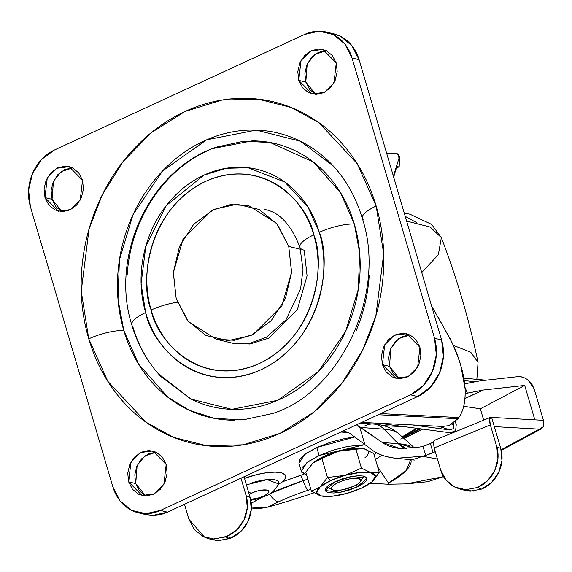 <?xml version="1.0" encoding="UTF-8"?>
<svg xmlns="http://www.w3.org/2000/svg" width="572" height="572" viewBox="0 0 572 572"><rect width="100%" height="100%" fill="white"/><g stroke="black" fill="none" stroke-linecap="round" stroke-linejoin="round"><path stroke-width="0.86" d="M363.141 448.584A30.545 8.923 163.6 0 0 362.491 448.477A30.545 8.923 163.6 0 0 338.123 451.301L321.886 458.501L327.484 477.52L345.195 475.325L361.433 468.125L371.099 472.794A30.545 8.923 -16.4 0 1 372.293 481.552A30.545 8.923 -16.4 0 1 371.986 481.817L361.547 488.102L346.968 493.379A30.545 8.923 -16.4 0 1 322.601 496.21A30.545 8.923 -16.4 0 1 321.064 495.91L311.397 491.241L320.177 486.886A30.545 8.923 -16.4 0 1 330.609 480.602L327.484 477.52L320.177 486.886L327.484 477.52L321.886 458.501L338.123 451.301A30.545 8.923 163.6 0 0 323.545 456.578A30.545 8.923 163.6 0 0 313.106 462.862L321.886 458.501L313.106 462.862A30.545 8.923 163.6 0 0 312.476 463.42M356.485 484.849L357.128 487.029L340.083 492.299L325.146 490.511L335.035 481.674L352.073 476.404L367.009 478.192L357.128 487.029L356.485 484.849M338.345 482.482A15.272 4.462 -16.4 0 1 353.811 478.342A15.272 4.462 -16.4 0 1 360.725 480.859A15.272 4.462 -16.4 0 1 353.811 486.229L342.707 489.768L337.48 490.411L333.569 490.132L331.567 488.974L331.767 487.115L334.148 484.834L338.345 482.482L343.722 480.408L349.456 478.943L354.676 478.299L358.587 478.571L360.596 479.729L360.396 481.588L358.015 483.876L353.811 486.229A15.272 4.462 -16.4 0 1 332.711 489.854A15.272 4.462 -16.4 0 1 338.345 482.482L337.08 480.78L338.345 482.482M306.656 475.146L301.33 471.421L306.871 462.641L319.119 455.512L316.766 447.504L330.587 442.185L345.338 438.402L354.59 437.037L316.766 447.504L319.119 455.512L364.636 444.716M374.231 455.262L376.183 452.581L374.231 455.255M364.915 457.793A30.545 8.923 163.6 0 0 364.028 448.77L355.834 449.106L361.433 468.125L355.834 449.106L338.123 451.301L362.612 448.498L352.938 448.448L338.123 451.301L323.545 456.578L313.106 462.862L305.798 472.229L311.397 491.241L305.798 472.229L312.09 463.785M364.028 448.77L373.695 453.439L364.028 448.77M299.006 463.527L299.842 459.423L305.97 453.553L316.766 447.504L304.511 454.633L298.977 463.413L301.33 471.421M306.842 475.189L301.68 472.215L302.202 467.431L308.329 461.561L319.119 455.512L332.947 450.193L347.69 446.41L364.629 444.716M371.099 472.794L379.293 472.458L373.695 453.439L379.293 472.458L371.099 472.794L361.433 468.125L345.195 475.325L327.484 477.52L330.609 480.602A30.545 8.923 -16.4 0 1 345.195 475.325A30.545 8.923 -16.4 0 1 371.099 472.794L375.482 476.219L371.986 481.817A30.545 8.923 -16.4 0 1 346.968 493.379L332.146 496.239L321.064 495.91A30.545 8.923 -16.4 0 1 320.177 486.886L311.397 491.241L321.064 495.91L316.681 492.492L320.177 486.886L330.609 480.602L345.195 475.325L360.01 472.465L371.099 472.794M372.951 480.945L379.293 472.458M335.035 481.674L329.036 485.042L325.632 488.295L325.339 490.955L328.206 492.606L333.798 493.007L341.255 492.084L349.449 489.989L357.128 487.029L363.127 483.669L366.53 480.408L366.816 477.749L363.949 476.097L358.358 475.697L350.901 476.619L342.714 478.721L335.035 481.674M396.611 167.732L399.17 166.559L399.821 158.201L399.077 158.029L397.49 153.804L386.651 153.253M399.17 166.559L396.189 168.719M361.697 422.393L442.492 426.433L448.863 425.661L458.015 418.718L378.278 414.736L458.015 418.718A292.614 85.471 163.6 0 0 458.823 417.546L380.73 413.599L458.823 417.546C463.527 410.832 465.608 401.165 465.072 388.524C464.671 378.671 461.647 366.302 455.991 351.422L460.696 365.022L465.072 388.524C465.679 400.901 463.599 410.574 458.823 417.546A292.614 85.471 -16.4 0 1 458.015 418.718L448.863 425.661L442.07 426.412M455.005 349.006L450.185 338.788L431.595 305.963M397.683 153.825L398.927 155.141L399.077 158.029L396.353 166.681L399.077 158.029M460.024 362.77L455.991 351.422L460.696 365.022M393.4 176.197L396.353 166.681M431.61 306.027L432.625 307.736M438.145 317.181L452.595 343.658L455.991 351.422M399.134 166.581L396.303 168.618M399.835 158.258L398.927 155.141M394.823 171.25L393.851 174.553M176.169 298.455L173.323 272.83L183.047 239.01L211.669 210.475L230.466 204.619L248.648 205.648L276.555 223.302L288.753 246.439L300.5 249.285L288.753 246.439L277.363 224.288L259.145 209.466L236.858 204.233L213.899 209.388L193.772 224.138L179.536 246.246L173.352 272.343L176.169 298.455L187.559 320.606L205.784 335.428L228.071 340.662L251.022 335.507L271.149 320.756L285.392 298.648L291.57 272.551L288.753 246.439L291.598 272.065L281.882 305.884L253.26 334.42L234.463 340.276L216.273 339.246L188.367 321.593L176.169 298.455M264.121 209.395C279.036 211.726 290.969 224.346 299.935 247.254L302.996 269.362L300.579 289.046L285.957 319.848L266.502 337.18L248.748 343.615L231.739 343L249.928 344.022L268.726 338.166L297.347 309.631L307.071 275.818L304.218 250.186A30.545 8.923 -16.4 0 1 299.9 247.133A30.545 8.923 -16.4 0 1 313.771 234.877C309.195 206.728 266.202 154.797 205.655 181.36C145.839 210.403 140.047 284.877 151.151 310.017A30.545 8.923 -16.4 0 1 177.406 302.259A30.545 8.923 163.6 0 0 151.151 310.017C154.712 322.093 160.196 332.761 167.603 342.013C175.011 351.265 183.791 358.401 193.922 363.42C204.061 368.439 214.793 370.956 226.119 370.978C237.437 370.999 248.491 368.518 259.273 363.535C270.055 358.558 279.744 351.451 288.345 342.228C296.947 333.004 303.803 322.358 308.916 310.296C314.021 298.226 316.995 285.664 317.839 272.601C318.683 259.531 317.324 246.961 313.771 234.877C310.217 222.801 304.733 212.133 297.318 202.881C289.911 193.629 281.138 186.493 270.999 181.474C260.861 176.455 250.128 173.938 238.81 173.917C227.484 173.895 216.438 176.376 205.655 181.36C194.873 186.343 185.178 193.443 176.576 202.667C167.975 211.89 161.125 222.537 156.013 234.599C150.901 246.668 147.926 259.23 147.083 272.293C146.246 285.364 147.597 297.933 151.151 310.017C155.727 338.166 198.727 390.097 259.273 363.535C319.083 334.491 324.882 260.017 313.771 234.877A30.545 8.923 163.6 0 0 299.9 247.133M155.134 369.92C145.031 357.307 137.559 342.778 132.718 326.319A30.545 8.923 -16.4 0 1 131.789 324.867A30.545 8.923 -16.4 0 1 145.645 312.562L141.098 283.719L145.831 246.182L166.352 205.505L203.839 175.182L226.09 168.304L248.062 167.753L284.742 182.003L307.793 206.707L319.283 232.332A30.545 8.923 -16.4 0 1 354.304 223.938L340.526 192.657L313.413 162.076L270.213 142.542L243.858 141.191L216.502 147.111C149.971 169.148 109.738 255.705 131.81 324.932C137.673 344.773 147.369 361.983 160.889 376.569L190.905 399.041L231.803 409.337L277.699 400.3L318.404 371.543L345.767 331.038L358.337 289.196L359.652 252.767L354.304 223.938C349.463 207.479 341.992 192.943 331.889 180.33C321.793 167.725 309.838 158.001 296.024 151.158C282.21 144.323 267.589 140.891 252.159 140.862L212.398 148.663M363.241 219.805A30.545 8.923 -16.4 0 1 362.312 218.361A30.545 8.923 -16.4 0 1 376.169 206.049L357.15 163.628L318.997 122.737L291.255 107.493L258.279 99.149L221.915 100.064L185.078 111.454L151.165 132.754L123.03 161.64L102.274 194.809L89.068 228.972L81.238 291.112L88.76 338.846A30.545 8.923 -16.4 0 1 123.781 330.444L118.004 299.285L119.426 259.917L133.011 214.7L162.584 170.935L206.563 139.861L256.17 130.094L300.364 141.213L332.797 165.501C346.189 179.83 356.034 197.469 362.326 218.425C387.244 293.572 340.154 392.692 272.701 413.463L243.136 419.862L214.657 418.404L189.225 410.267L167.975 397.29L138.667 364.25L123.781 330.444C118.547 312.655 116.552 294.144 117.789 274.903C119.026 255.663 123.409 237.158 130.938 219.398C138.46 201.63 148.556 185.957 161.218 172.372C173.888 158.787 188.159 148.327 204.032 140.991C219.913 133.662 236.186 130.008 252.86 130.037C269.526 130.066 285.328 133.776 300.257 141.162C315.186 148.556 328.106 159.059 339.017 172.687M72.594 167.911L61.218 171.629L53.461 181.274L52.059 199.313L44.988 197.597L47.283 177.785L56.821 168.275L69.148 166.666L82.518 180.259L80.223 200.071L70.685 209.588L58.358 211.197L44.988 197.597L52.059 199.313L61.983 211.661M326.34 50.665L314.972 54.383L307.214 64.035L305.813 82.068L298.741 80.359L301.029 60.546L310.575 51.03L322.901 49.421L336.264 63.02L333.976 82.833L324.438 92.342L312.105 93.951L298.741 80.359L305.813 82.068L315.737 94.423M410.01 334.942L398.641 338.66L390.876 348.312L389.482 366.352L382.411 364.636L384.699 344.823L394.244 335.306L406.57 333.698L419.934 347.297L417.646 367.11L408.101 376.619L395.774 378.235L382.411 364.636L389.482 366.352L399.406 378.7M156.256 452.187L144.888 455.905L137.13 465.558L135.728 483.59L128.657 481.874L130.945 462.062L140.49 452.552L152.817 450.943L166.18 464.536L163.892 484.355L154.354 493.865L142.02 495.474L128.657 481.874L135.728 483.59L145.653 495.945M158.344 373.766L190.998 399.092C204.812 405.927 219.433 409.359 234.863 409.388C250.293 409.416 265.351 406.034 280.044 399.249C294.737 392.456 307.943 382.782 319.662 370.206C331.381 357.636 340.719 343.136 347.683 326.698C354.647 310.26 358.701 293.136 359.852 275.332C360.996 257.529 359.152 240.397 354.304 223.938A30.545 8.923 163.6 0 0 319.283 232.332C323.08 245.231 324.524 258.658 323.623 272.608C322.73 286.558 319.548 299.978 314.092 312.855C308.637 325.74 301.315 337.108 292.135 346.954C282.947 356.806 272.601 364.393 261.089 369.712C249.578 375.032 237.773 377.677 225.683 377.656C213.599 377.634 202.138 374.946 191.313 369.583C180.487 364.228 171.121 356.606 163.206 346.725C155.298 336.851 149.442 325.461 145.645 312.562C141.849 299.664 140.397 286.236 141.298 272.286C142.199 258.337 145.374 244.916 150.829 232.039C156.285 219.155 163.606 207.793 172.794 197.941C181.975 188.088 192.321 180.502 203.839 175.182C215.351 169.87 227.148 167.217 239.239 167.238C251.33 167.26 262.784 169.948 273.609 175.311C284.434 180.666 293.808 188.288 301.716 198.169C309.631 208.051 315.487 219.433 319.283 232.332C331.145 259.173 324.96 338.695 261.089 369.712C196.439 398.076 150.529 342.621 145.645 312.562A30.545 8.923 163.6 0 0 131.789 324.867M54.347 150.064L304.526 34.477A43.644 37.252 103.6 0 1 326.927 32.189A43.644 37.252 103.6 0 1 352.045 58.001L434.534 338.274A43.644 37.252 103.6 0 1 410.582 394.83L160.403 510.417A43.644 37.252 103.6 0 1 138.002 512.705A43.644 37.252 103.6 0 1 112.877 486.894L30.387 206.621A43.644 37.252 103.6 0 1 54.347 150.064L304.526 34.477L319.097 31.203L333.247 34.527L344.816 43.937L352.045 58.001L359.116 59.717L352.045 58.001L434.534 338.274L441.605 339.99L434.534 338.274L436.322 354.854L432.403 371.421L423.359 385.464L410.582 394.83L417.653 396.539L410.582 394.83L160.403 510.417L167.474 512.133L160.403 510.417L145.831 513.692L131.682 510.367L120.106 500.958L112.877 486.894L30.387 206.621L28.6 190.04L32.525 173.473L41.563 159.431L54.347 150.064M145.073 514.421A43.644 37.252 -76.4 0 0 167.474 512.133L417.653 396.539A43.644 37.252 -76.4 0 0 441.605 339.99L359.116 59.717A43.644 37.252 -76.4 0 0 333.998 33.898M332.961 33.648L340.319 36.243L351.887 45.653L359.116 59.717L441.605 339.99L443.393 356.57L439.475 373.137L430.43 387.172L417.653 396.539L167.474 512.133L152.896 515.401L144.716 514.335M72.286 167.903L64.636 169.627L57.929 174.539L53.182 181.91L51.122 190.612L52.059 199.313L55.856 206.699L61.933 211.64M326.04 50.665L318.389 52.381L311.683 57.3L306.935 64.665L304.876 73.366L305.813 82.068L309.609 89.454L315.68 94.394M409.709 334.942L402.059 336.658L395.345 341.577L390.597 348.949L388.538 357.643L389.482 366.352L393.279 373.731L399.349 378.671M155.956 452.18L148.305 453.903L141.591 458.815L136.851 466.187L134.792 474.889L135.728 483.59L139.525 490.976L145.595 495.917M234.162 420.213C217.496 420.184 201.694 416.473 186.765 409.087C171.836 401.694 158.916 391.191 148.005 377.563C137.094 363.935 129.015 348.234 123.781 330.444A30.545 8.923 163.6 0 0 88.76 338.846C95.045 360.188 104.733 379.043 117.832 395.395C130.931 411.754 146.432 424.367 164.35 433.233C182.268 442.106 201.237 446.553 221.242 446.589C241.255 446.625 260.789 442.242 279.844 433.44C298.899 424.631 316.03 412.076 331.231 395.774C346.432 379.472 358.551 360.66 367.582 339.339C376.612 318.018 381.874 295.81 383.362 272.715C384.849 249.621 382.446 227.399 376.169 206.049C369.884 184.706 360.188 165.851 347.097 149.499C333.998 133.14 318.49 120.535 300.572 111.662C282.654 102.788 263.692 98.341 243.679 98.305C223.666 98.27 204.14 102.653 185.078 111.454C166.023 120.263 148.899 132.818 133.698 149.12C118.49 165.422 106.378 184.241 97.347 205.562C88.31 226.884 83.054 249.085 81.567 272.179C80.08 295.274 82.475 317.496 88.76 338.846L107.772 381.267L145.931 422.157L173.673 437.401L206.642 445.745L243.014 444.83L279.844 433.44L313.756 412.14L341.892 383.254L362.648 350.085L375.854 315.923L383.683 253.782L376.169 206.049A30.545 8.923 163.6 0 0 362.312 218.361M44.988 197.597L48.784 204.983L54.862 209.924L62.291 211.669L69.941 209.953L76.648 205.033L81.396 197.662L83.455 188.967L82.518 180.259L78.721 172.873L72.644 167.939L65.215 166.195L57.565 167.911L50.858 172.83L46.11 180.194L44.051 188.896L44.988 197.597M298.741 80.359L302.538 87.745L308.608 92.678L316.037 94.423L323.695 92.707L330.401 87.788L335.149 80.423L337.208 71.722L336.264 63.02L332.475 55.634L326.397 50.694L318.969 48.949L311.318 50.665L304.611 55.584L299.864 62.956L297.805 71.65L298.741 80.359M382.411 364.636L386.207 372.022L392.278 376.962L399.706 378.7L407.357 376.984L414.071 372.065L418.811 364.7L420.878 355.998L419.934 347.297L416.137 339.911L410.067 334.97L402.638 333.226L394.987 334.942L388.274 339.861L383.533 347.233L381.467 355.927L382.411 364.636M128.657 481.874L132.454 489.26L138.524 494.201L145.953 495.945L153.603 494.229L160.317 489.31L165.065 481.939L167.124 473.244L166.18 464.536L162.391 457.157L156.313 452.216L148.884 450.471L141.234 452.187L134.527 457.107L129.78 464.471L127.72 473.173L128.657 481.874M369.233 275.346C367.996 294.587 363.613 313.091 356.084 330.852M206.978 151.001C192.285 157.793 179.079 167.474 167.36 180.044C155.641 192.614 146.303 207.114 139.339 223.552C132.375 239.997 128.321 257.114 127.17 274.917M404.225 212.984L410.031 214.25L431.674 224.424L441.348 237.652L430.194 227.048L406.613 221.078L430.194 227.048L441.348 237.652C456.914 278.228 469.14 319.791 478.049 362.333L470.727 352.202L453.403 345.388M463.663 377.298L464.242 378.206L463.663 377.291M403.239 437.816L420.813 428.843L400.707 439.003M441.348 237.652L438.338 254.712L421.743 272.508M416.795 222.701L405.219 216.359M402.752 437.373L419.705 428.693L402.752 437.373M269.34 494.036A18.769 8.094 65.2 0 0 278.392 501.894A93.114 27.199 163.6 0 0 267.882 507.099A248.748 72.658 163.6 0 0 278.593 504.011A286.393 83.655 163.6 0 0 313.942 492.835A286.393 83.655 -16.4 0 1 278.593 504.011A248.748 72.658 -16.4 0 1 267.882 507.099L259.202 508.615L251.387 508.058L267.882 507.099A93.114 27.199 -16.4 0 1 278.392 501.894A93.114 27.199 -16.4 0 1 307.7 490.404A26.805 7.829 -16.4 0 1 310.861 489.425L307.7 490.404A18.769 2.052 -108.3 0 1 303.131 480.694L300.579 475.282L303.989 474.188L282.883 481.631L278.457 484.234L282.883 481.631L300.579 475.282L303.131 480.694L269.991 493.636A107.507 31.403 163.6 0 1 303.131 480.694A18.769 2.052 71.7 0 0 307.7 490.404A93.114 27.199 163.6 0 0 278.392 501.894A18.769 8.094 -114.8 0 1 269.362 494.065M261.84 497.547A107.507 31.403 163.6 0 0 251.265 503.231L261.84 497.547M251.258 493.193A14.836 6.399 -114.8 0 1 248.462 491.763A14.836 6.399 65.2 0 0 251.258 493.193A12.005 3.504 -16.4 0 1 267.16 490.118A12.005 3.504 -16.4 0 1 263.413 496.138A14.836 6.399 65.2 0 0 265.644 495.988A14.836 6.399 -114.8 0 1 263.413 496.138L266.709 494.287L268.583 492.492L268.74 491.033L267.16 490.118L259.988 490.411L255.477 491.562L249.199 494.251M278.807 482.932A24.024 7.014 163.6 0 0 251.916 482.847M437.423 459.03L422.515 456.234L425.675 455.498L435.256 451.658L433.083 452.745L430.373 443.536L433.562 441.877L434.949 440.104M256.12 471.178L254.011 472.15L256.127 471.171M402.595 483.962L406.399 483.883L443.557 476.626L427.677 481.717L406.399 483.883L388.073 484.227L370.17 483.233L388.073 484.227L388.488 483.068L377.656 466.902L388.488 483.068L388.073 484.227M466.344 489.725L458.129 488.416L454.876 487.101C447.454 483.068 442.692 477.298 440.59 469.798L434.155 447.933L440.59 469.798L446.017 480.108L454.876 487.101L465.822 489.718L477.191 487.551L487.48 480.845L494.68 470.792L497.947 458.823L496.782 446.768L490.347 424.91A10.039 3.196 -112.3 0 1 490.483 417.353A10.039 3.196 -112.3 0 1 491.62 417.41L543.4 420.313L534.119 388.781L543.4 420.313L491.62 417.41L494.337 426.619L539.353 429.143L543.336 426.712L543.4 420.313L543.336 426.712L541.57 428.678L539.353 429.143L501.115 449.764L539.353 429.143L494.337 426.619L491.62 417.41L489.596 418.897L490.347 424.91L434.155 447.933L433.426 442.735M534.827 419.834L524.703 385.421L480.344 408.801L483.683 420.134L480.344 408.801L524.703 385.421L483.404 390.011L464.957 398.534L483.404 390.011L524.703 385.421L534.827 419.834M480.316 380.83L518.203 376.619L480.316 380.83M464.657 383.841L479.25 380.995L464.657 383.841M467.388 393.128L464.993 387.401L467.388 393.128L483.125 390.054L464.972 398.448L483.125 390.054L465.2 393.593M463.685 406.277L480.344 408.801L463.685 406.277M250.886 473.509L251.494 473.309M340.855 432.024L348.77 432.611L340.855 432.024M282.883 481.631L285.6 477.877L285.156 474.86L281.596 472.872L275.289 472.122L266.874 472.687L257.2 474.51L244.523 478.371A32.511 9.495 163.6 0 1 277.828 472.243A32.511 9.495 163.6 0 1 282.883 481.631M410.868 459.423L405.913 470.792L388.488 483.068A69.191 20.213 -16.4 0 0 410.825 459.302M375.454 459.409L382.017 455.212L375.454 459.409M343.865 431.095L349.871 433.361L372.293 450.164C378.771 454.711 386.765 457.421 396.274 458.294L422.515 456.234A377.62 110.303 -16.4 0 1 425.675 455.498L422.965 446.289L430.373 443.536L433.083 452.745L425.675 455.498L422.965 446.289A377.62 110.303 163.6 0 0 419.805 447.025L400.114 448.512L382.282 442.506L356.442 424.824L359.581 426.626L364.979 444.98L359.581 426.626L382.282 442.506L398.276 443.7L383.984 429.179L360.818 427.456L383.984 429.179L398.276 443.7A77.885 22.751 -16.4 0 1 409.917 445.845M250.579 499.42L259.188 497.762L263.413 496.138A12.005 3.504 -16.4 0 1 250.65 499.42M208.465 538.774L204.44 537.079L188.846 519.169L184.463 504.282L188.846 519.169L194.265 529.486L203.117 536.486L214.05 539.103L226.798 536.372L236.837 529.765L244.037 519.712L247.304 507.75L246.139 495.695L240.984 478.171L246.139 495.695L250.128 497.404L244.051 476.755L250.128 497.404L251.287 509.459L248.019 521.421L240.819 531.474L230.781 538.08L218.075 540.797L208.265 538.688M434.155 447.933L490.347 424.91L496.782 446.768L500.765 448.477L494.337 426.619L500.765 448.477L496.782 446.768A31.86 28.729 113.2 0 1 477.441 487.451L481.574 489.096L491.555 482.461L498.705 472.422L501.937 460.496L500.765 448.477A31.86 28.729 -66.8 0 1 481.574 489.096L477.191 487.551M345.066 431.259L349.871 433.361L372.293 450.164C378.178 454.461 386.171 457.171 396.274 458.294L414.486 460.052M398.813 433.826A65.723 19.198 163.6 0 0 383.984 429.179A26.183 19.791 -85.8 0 0 373.444 424.031A26.183 19.791 94.2 0 1 383.984 429.179A65.723 19.198 -16.4 0 1 398.813 433.826M414.435 448.055L398.276 443.7L406.713 448.741A28.15 21.278 -85.8 0 1 398.276 443.7L382.282 442.506C386.601 445.631 392.542 447.633 400.114 448.512L419.805 447.025A377.62 110.303 -16.4 0 1 422.965 446.289A17.453 5.098 163.6 0 0 430.373 443.536A17.453 5.098 163.6 0 0 433.562 441.877L434.72 440.197L490.526 417.331M226.798 536.372L225.397 536.951L229.429 538.638L230.781 538.08L226.798 536.372L230.781 538.08A31.86 28.729 -66.8 0 0 250.128 497.404L246.139 495.695A31.86 28.729 113.2 0 1 226.798 536.372M462.24 489.761L470.241 491.198L481.574 489.096M458.129 488.416L462.676 489.904L473.43 491.091M216.838 540.74L229.429 538.638L225.397 536.951L212.805 539.053M307.858 479.222A41.198 12.033 163.6 0 0 303.131 480.694L307.858 479.222M364.407 426.119A26.183 19.791 94.2 0 1 373.444 424.031M422.515 456.234L421.578 456.449A38.188 28.865 94.2 0 1 408.873 459.237A38.188 28.865 -85.8 0 0 421.578 456.449M250.836 500.307L258.387 498.684L265.63 495.988C270.878 494.301 275.196 490.268 278.585 483.905L267.174 479.629L246.425 484.82M518.203 376.619L523.037 377.155L527.792 379.679L534.119 388.781L531.695 383.776L527.792 379.679L523.037 377.155L519.898 376.569M343.743 431.088L344.344 431.145M378.971 423.259L450.393 432.789L378.971 423.259M383.483 425.668L405.148 426.755L383.483 425.668M416.559 428.271L402.145 436.829A189.396 55.327 -16.4 0 0 416.559 428.271M463.506 406.964L464.757 406.442L463.506 406.964M456.241 424.689L455.391 421.793L456.241 424.689L455.648 430.523L453.432 432.411L450.393 432.789L455.648 430.523M361.425 422.522L362.92 422.458M475.589 381.71L464.228 380.637M463.821 378.163L486.064 380.194L463.821 378.163M362.655 422.443L361.475 422.493M412.24 424.917L450.085 429.972L453.374 428.55L453.739 424.91L453.317 423.487L453.739 424.91L451.93 424.345L453.732 424.91L453.374 428.55L450.085 429.972L438.552 426.233L450.085 429.972L412.24 424.917M360.424 481.545L363.756 476.054M332.403 489.711L326.719 486.951M452.595 343.658L459.459 360.853M393.693 177.191L395.767 169.82L397.304 166.395M216.273 339.246L235.492 343.908M58.358 211.197L58.723 211.282M312.105 93.951L312.476 94.044M395.774 378.235L396.146 378.321M142.02 495.474L142.392 495.559M139.039 512.962L145.41 514.507M152.817 450.943L153.182 451.029M406.57 333.698L406.928 333.783M322.901 49.421L323.266 49.507M69.148 166.666L69.512 166.752M326.583 32.103L333.655 33.819M478.049 362.333L476.855 379.379M422.722 429.1L404.011 438.509M414.557 448.04L398.584 433.612C391.813 427.792 383.419 424.596 373.416 424.031L360.274 423.051M541.169 428.893L501.272 450.414M278.585 483.905L278.972 483.154M402.509 437.158L417.417 428.392"/></g></svg>
